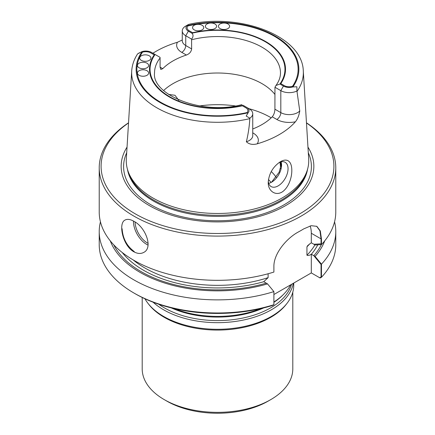 <?xml version="1.0" encoding="UTF-8"?>
<svg xmlns="http://www.w3.org/2000/svg" width="435" height="435" viewBox="0 0 435 435"><rect width="100%" height="100%" fill="white"/><g stroke="black" fill="none" stroke-linecap="round" stroke-linejoin="round"><path stroke-width="0.65" d="M194.195 29.857A5.606 3.235 180 0 1 192.553 27.568A5.606 3.235 180 0 1 198.153 24.333A5.606 3.235 180 0 1 203.759 27.568A5.606 3.235 180 0 1 200.301 30.559A5.606 3.235 180 0 1 194.195 29.857A5.606 3.235 180 0 1 192.553 27.568A5.606 3.235 180 0 1 198.153 24.333A5.606 3.235 180 0 1 203.759 27.568A5.606 3.235 180 0 1 200.301 30.559A5.606 3.235 180 0 1 194.195 29.857M207.022 28.552A5.606 3.235 180 0 1 205.38 26.263A5.606 3.235 180 0 1 210.986 23.028A5.606 3.235 180 0 1 216.592 26.263A5.606 3.235 180 0 1 213.134 29.254A5.606 3.235 180 0 1 207.022 28.552A5.606 3.235 180 0 1 205.38 26.263A5.606 3.235 180 0 1 210.986 23.028A5.606 3.235 180 0 1 216.592 26.263A5.606 3.235 180 0 1 213.134 29.254A5.606 3.235 180 0 1 207.022 28.552M220.05 28.552A5.606 3.235 180 0 1 218.408 26.263A5.606 3.235 180 0 1 224.014 23.028A5.606 3.235 180 0 1 229.62 26.263A5.606 3.235 180 0 1 226.156 29.254A5.606 3.235 180 0 1 220.05 28.552A5.606 3.235 180 0 1 218.408 26.263A5.606 3.235 180 0 1 224.014 23.028A5.606 3.235 180 0 1 229.62 26.263A5.606 3.235 180 0 1 226.156 29.254A5.606 3.235 180 0 1 220.05 28.552M292.499 86.32A7.025 4.056 180 0 1 284.251 85.603L280.798 83.612A68.012 39.27 0 0 0 265.595 41.483A68.012 39.27 0 0 0 192.623 32.707L189.171 30.711A7.025 4.056 180 0 1 187.931 25.948A80.622 46.545 0 0 1 274.507 36.339A80.622 46.545 0 0 1 292.499 86.32M139.08 67.778A5.606 3.235 180 0 1 137.438 65.489A5.606 3.235 180 0 1 143.044 62.254A5.606 3.235 180 0 1 148.65 65.489A5.606 3.235 180 0 1 145.192 68.48A5.606 3.235 180 0 1 139.08 67.778A5.606 3.235 180 0 1 137.438 65.489A5.606 3.235 180 0 1 143.044 62.254A5.606 3.235 180 0 1 148.65 65.489A5.606 3.235 180 0 1 145.192 68.48A5.606 3.235 180 0 1 139.08 67.778M141.342 60.373A5.606 3.235 180 0 1 139.7 58.083A5.606 3.235 180 0 1 145.306 54.848A5.606 3.235 180 0 1 150.912 58.083A5.606 3.235 180 0 1 147.454 61.074A5.606 3.235 180 0 1 141.342 60.373A5.606 3.235 180 0 1 139.7 58.083A5.606 3.235 180 0 1 145.306 54.848A5.606 3.235 180 0 1 150.912 58.083A5.606 3.235 180 0 1 147.454 61.074A5.606 3.235 180 0 1 141.342 60.373M139.08 75.298A5.606 3.235 180 0 1 137.438 73.009A5.606 3.235 180 0 1 143.044 69.774A5.606 3.235 180 0 1 148.65 73.009A5.606 3.235 180 0 1 145.192 76A5.606 3.235 180 0 1 139.08 75.298A5.606 3.235 180 0 1 137.438 73.009A5.606 3.235 180 0 1 143.044 69.774A5.606 3.235 180 0 1 148.65 73.009A5.606 3.235 180 0 1 145.192 76A5.606 3.235 180 0 1 139.08 75.298M247.069 112.551A7.025 4.056 0 0 0 245.829 107.788L242.377 105.797A68.012 39.27 0 0 1 169.405 97.016A68.012 39.27 0 0 1 154.202 54.886L150.749 52.896A7.025 4.056 0 0 0 142.501 52.178A80.622 46.545 0 0 0 160.493 102.165A80.622 46.545 0 0 0 247.069 112.551M268.275 181.145A14.012 8.091 120 0 0 271.135 186.577A14.012 8.091 120 0 0 278.144 185.881A14.012 8.091 120 0 0 287.301 173.532A14.012 8.091 120 0 0 285.153 162.304A14.012 8.091 120 0 0 279.254 162.429A14.012 8.091 120 0 1 285.153 162.304A14.012 8.091 120 0 1 287.301 173.532A14.012 8.091 120 0 1 278.144 185.881A14.012 8.091 120 0 1 271.135 186.577A14.012 8.091 120 0 1 268.275 181.145M279.15 172.227L271.717 181.95L279.15 172.227L281.488 163.484L279.15 172.227M281.026 166.431A63.526 36.676 0 0 0 280.455 161.978M321.362 244.6A107.989 62.346 0 0 1 313.847 255.698L311.308 254.23C309.579 255.399 308.127 255.731 306.941 255.225L306.941 246.835L307.784 245.487L311.308 242.79L313.847 244.252L321.052 243.828L321.052 238.88L311.308 233.252L311.308 242.79L315.092 244.976L321.465 244.595L321.465 239.119L320.307 230.947L316.854 226.347L311.21 225.689L303.733 228.881A118.276 68.284 0 0 1 298.448 231.931C286.812 238.092 273.631 253.475 273.898 266.579L273.898 272.06A118.276 68.284 0 0 1 133.866 260.32A118.276 68.284 0 0 1 99.223 212.035L99.223 167.807A118.276 68.284 0 0 0 133.866 216.092A118.276 68.284 0 0 0 262.762 230.893A118.276 68.284 0 0 0 335.776 167.807A118.276 68.284 0 0 0 306.468 122.811M321.465 264.148A118.276 68.284 0 0 0 335.776 231.589L335.776 244.698A118.276 68.284 180 0 1 321.465 277.258L321.465 264.148L315.092 256.416L311.308 254.23L311.308 272.919L273.898 294.517L311.308 272.919L319.671 277.748L321.052 277.019L321.052 264.442L313.847 255.698M113.742 244.813A107.989 62.346 0 0 0 266.28 283.158L263.779 281.711L267.53 283.881L273.898 291.613A118.276 68.284 0 0 1 99.223 231.589A118.276 68.284 0 0 1 100.441 221.812M321.465 239.119L311.308 233.252A29.895 17.259 -60 0 0 310.144 225.939A29.895 17.259 -60 0 1 311.308 233.252L311.308 242.79L307.784 245.487L306.941 246.835A102.769 59.334 0 0 0 309.638 243.894A102.769 59.334 0 0 1 306.941 246.835L306.941 255.225A102.769 59.334 0 0 0 314.929 244.883A102.769 59.334 0 0 1 306.941 255.225C308.127 255.731 309.579 255.399 311.308 254.23L311.308 272.919L320.084 277.987L321.465 277.258M316.647 226.233L319.942 230.844L321.052 238.88M263.74 281.69L268.107 277.65L268.107 273.756L268.107 277.65L263.74 281.69M178.801 100.349L174.984 95.276L168.628 94.422L174.984 95.276L178.801 100.349M271.668 182.145A14.012 8.091 -60 0 1 268.694 183.336A14.012 8.091 -60 0 0 271.668 182.145A14.012 8.091 -60 0 0 281.581 164.985A14.012 8.091 -60 0 1 271.668 182.145M281.119 161.809A14.012 8.091 -60 0 1 281.581 164.985A14.012 8.091 -60 0 0 281.119 161.809M134.263 251.56C126.835 246.079 122.784 238.472 122.115 228.734M128.532 122.811A118.276 68.284 0 0 0 99.223 167.807M133.866 251.789C137.542 253.774 140.831 253.98 143.735 252.414C153.452 247.776 145.41 226.994 133.866 221.279C130.293 219.24 127.352 218.832 125.046 220.05C117.977 223.193 122.746 245.791 133.866 251.789M321.465 244.595A118.276 68.284 0 0 0 335.776 212.035L335.776 167.807M315.092 256.416A109.669 63.32 0 0 0 324.711 240.876M335.776 231.589A118.276 68.284 0 0 0 334.558 221.812M133.866 292.983A118.276 68.284 180 0 0 273.898 304.717L272.522 305.446A116.406 67.207 180 0 1 135.187 293.745L133.866 292.983A118.276 68.284 180 0 1 99.223 244.698L99.223 231.589M110.289 240.876A109.669 63.32 0 0 0 267.53 283.881M273.898 304.717L273.898 291.613M162.761 68.676L160.825 69.459L160.085 67.137L162.761 68.676A62.966 36.355 180 0 1 186.381 55.038C189.475 53.848 191.226 51.808 191.639 48.921L191.59 39.128C193.401 36.812 193.51 34.843 191.922 33.218L188.382 31.173A8.145 4.703 180 0 1 186.865 25.73L188.79 24.371C239.984 12.626 302.494 35.887 303.293 70.976L308.681 158.927A91.236 52.678 0 0 1 307.088 170.77A91.236 52.678 0 0 1 303.592 178.23A91.236 52.678 0 0 1 152.984 198.034A91.236 52.678 0 0 1 127.912 170.77A91.236 52.678 0 0 1 126.319 158.927L131.707 70.976A85.847 49.563 0 0 0 249.81 118.646L249.891 118.162A11.881 6.862 0 0 0 252.74 113.704A11.881 6.862 0 0 0 249.26 108.853L243.41 105.477M252.74 128.972A62.966 36.355 0 0 0 272.239 116.814L276.85 119.473A5.606 3.235 -60 0 0 280.814 112.611A11.881 6.862 0 0 0 299.748 110.936L296.936 91.002L296.893 86.782L292.88 86.935A8.145 4.703 180 0 1 283.457 86.065L279.917 84.02L275.948 85.494L274.958 87.261L274.915 109.201L280.814 112.611L280.814 90.638L274.958 87.261M191.59 39.128L185.74 35.746A11.881 6.862 180 0 1 182.26 30.896A11.881 6.862 180 0 1 185.109 26.437L188.078 24.697M274.915 94.433A62.966 36.355 0 0 0 262.028 83.661A62.966 36.355 0 0 0 163.642 90.529M160.085 67.137L160.085 57.98A62.966 36.355 0 0 0 154.534 72.911C151.614 94.46 201.758 115.558 241.92 104.612M272.239 116.814C273.898 114.802 274.789 112.263 274.915 109.201M296.936 91.002A11.881 6.862 180 0 1 280.814 90.638L283.457 86.065M280.412 168.796A62.966 36.355 0 0 0 280.466 167.247A62.966 36.355 0 0 0 279.852 162.184M299.769 111.365L299.748 110.936C299.041 115.487 297.594 119.103 295.403 121.778A87.446 50.487 0 0 1 257.215 143.827C252.713 145.007 249.097 144.317 246.368 141.756C248.244 134.029 249.391 126.324 249.81 118.646M152.93 53.239A86.695 50.052 180 0 1 177.431 42.255L181.988 40.134M289.525 161.983C293.696 166.687 292.206 181.792 284.887 189.655C277.568 197.686 267.77 191.917 268.237 182.298C268.977 173.511 273.055 166.632 280.477 161.651C284.446 159.476 287.459 159.585 289.525 161.983M160.085 57.98L160.042 57.344L151.543 52.439A8.145 4.703 0 0 0 142.12 51.564A81.367 46.975 0 0 0 159.966 102.47A81.367 46.975 0 0 0 248.135 112.768A8.145 4.703 0 0 0 246.618 107.331L249.26 108.853L246.618 107.331M248.135 112.768L246.183 116.058L249.891 118.162M139.619 52.673L137.629 53.858L142.12 51.564M127.912 170.77L128.646 172.961A90.491 52.243 0 0 0 153.511 200.008A90.491 52.243 0 0 0 244.019 213.014A90.491 52.243 0 0 0 306.354 172.961L307.088 170.77M127.042 147.128A96.347 55.626 0 0 0 149.374 205.614A96.347 55.626 0 0 0 269.368 213.161A96.347 55.626 0 0 0 307.958 147.128M128.521 122.947A116.406 67.207 0 0 0 135.187 213.802A116.406 67.207 0 0 0 296.257 215.771A116.406 67.207 0 0 0 306.479 122.947M276.203 177.339A62.966 36.355 0 0 0 271.429 171.722A62.966 36.355 0 0 0 271.25 171.553M142.201 297.475L142.201 368.88A75.298 43.473 0 0 0 164.256 399.624L166.899 401.146A71.563 41.314 0 0 0 268.101 401.146L270.744 399.624A75.298 43.473 0 0 0 292.798 368.88L292.798 292.146M166.899 401.146L164.256 399.624A75.298 43.473 0 0 0 270.744 399.624M144.937 298.774A76.234 44.011 0 0 0 147.905 303.244L148.759 304.348A75.298 43.473 0 0 0 164.256 317.338A75.298 43.473 0 0 0 286.241 304.348L287.095 303.244A76.234 44.011 0 0 0 293.734 285.278L293.734 283.065M147.905 303.244A76.234 44.011 0 0 0 163.593 316.403A76.234 44.011 0 0 0 287.095 303.244M153.098 302.205A76.234 44.011 0 0 0 163.593 309.78A76.234 44.011 0 0 0 242.899 320.155A76.234 44.011 0 0 0 293.304 283.31M174.25 308.616A76.234 44.011 0 0 0 260.75 308.616M273.898 301.988A76.234 44.011 0 0 0 283.734 294.163A76.234 44.011 0 0 0 290.591 284.881M271.206 117.825A74.738 43.152 0 0 0 248.059 108.456A74.738 43.152 0 0 1 271.206 117.825M235.319 105.928A74.738 43.152 0 0 0 199.681 105.928A74.738 43.152 0 0 1 235.319 105.928M311.346 254.252A104.634 60.411 0 0 0 317.762 244.823A104.634 60.411 0 0 1 311.346 254.252M122.202 252.479A104.634 60.411 0 0 0 263.779 281.711A104.634 60.411 0 0 1 122.202 252.479M133.164 259.912A102.769 59.334 0 0 0 268.107 277.65A102.769 59.334 0 0 1 133.164 259.912M148.128 243.377A17.563 10.141 60 0 1 135.062 222.024A17.563 10.141 60 0 0 148.128 243.377M148.041 245.095A18.683 10.788 60 0 1 133.474 221.056A18.683 10.788 60 0 0 148.041 245.095M279.917 84.02A67.452 38.943 0 0 0 265.198 41.711A67.452 38.943 0 0 0 191.922 33.218M292.88 86.935A81.367 46.975 0 0 0 275.034 36.034A81.367 46.975 0 0 0 186.865 25.73M297.034 91.383A85.847 49.563 0 0 0 298.502 89.142A85.847 49.563 0 0 0 303.293 70.976M275.953 85.499C278.993 81.307 280.493 77.109 280.466 72.911A62.966 36.355 0 0 0 191.639 39.764M191.639 48.921L185.74 45.512L185.74 35.746L188.382 31.173M186.381 55.038L181.776 52.379A5.606 3.235 120 0 0 185.74 45.512A11.881 6.862 180 0 1 182.26 40.662L182.26 30.896M155.083 54.484A67.452 38.943 0 0 0 169.802 96.787A67.452 38.943 0 0 0 243.078 105.286M127.433 169.21A90.491 52.243 0 0 0 153.511 201.084A90.491 52.243 0 0 0 248.032 213.324A90.491 52.243 0 0 0 307.567 169.21M126.694 152.761A93.895 54.212 0 0 0 151.103 204.896A93.895 54.212 0 0 0 264.268 213.569A93.895 54.212 0 0 0 308.306 152.761M271.048 182.434A59.046 34.088 0 0 0 268.449 179.563M276.85 119.473A17.487 10.097 0 0 0 295.403 121.778M257.215 143.827A17.487 10.097 0 0 0 253.224 133.11L252.74 132.833M246.368 141.756A11.881 6.862 0 0 0 252.74 135.677L252.74 113.704M181.776 52.379A17.487 10.097 180 0 1 177.431 42.255M252.74 133.355A5.606 3.235 120 0 0 253.224 133.11M158.808 304.261A75.043 43.326 0 0 0 164.435 307.898A75.043 43.326 0 0 0 240.446 318.512A75.043 43.326 0 0 0 291.537 284.332M171.325 307.915A75.043 43.326 0 0 0 263.675 307.915M273.898 302.341A75.043 43.326 0 0 0 282.696 295.213L283.734 294.163M137.629 53.858C134.078 59.28 132.104 64.984 131.707 70.976"/></g></svg>
